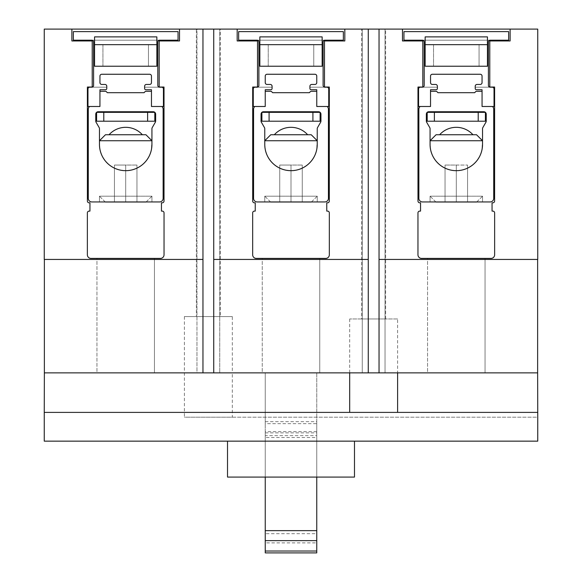 <?xml version="1.0" encoding="UTF-8"?>
<svg xmlns="http://www.w3.org/2000/svg" width="582" height="582" viewBox="0 0 582 582"><rect width="100%" height="100%" fill="white"/><g stroke="black" fill="none" stroke-linecap="round" stroke-linejoin="round"><path stroke-width="0.44" stroke-dasharray="2.91 2.18" d="M269.08 121.209L261.893 121.209L261.893 112.348L261.893 121.209L320.107 121.209L269.08 121.209L269.08 112.348L261.893 112.348L320.107 112.348L269.08 112.348M312.92 112.348L312.92 121.209M320.107 112.348L320.107 121.209L261.893 121.209L261.893 112.348L320.107 112.348L320.107 121.209L320.107 112.348M434.376 121.209L485.403 121.209L434.376 121.209L434.376 112.348L427.188 112.348L427.188 121.209L427.188 112.348L427.188 121.209L485.403 121.209L485.403 112.348L434.376 112.348M478.215 112.348L478.215 121.209M485.403 112.348L485.403 121.209L485.403 112.348L427.188 112.348L485.403 112.348M265.247 421.659L316.753 421.659L316.753 477.08L265.247 477.08L265.247 372.873L265.247 423.66L316.753 423.66L316.753 372.873L265.247 372.873L316.753 372.873L316.753 421.659M316.753 431.655L265.247 431.655L265.247 540.634L265.247 435.634L316.753 435.634L316.753 431.655L316.753 540.634L316.753 435.634M265.247 435.634L265.247 431.655M316.753 552.9L316.753 437.511L265.247 437.511L265.247 552.9M265.247 542.882L265.247 533.679L316.753 533.679L316.753 542.882L265.247 542.882L265.247 437.511M265.247 432.863L316.753 432.863L316.753 437.511M316.753 542.882L316.753 432.863M316.753 533.679L316.753 423.66M265.247 533.679L265.247 423.66M237.172 40.958L257.513 40.958L257.513 87.038L252.69 87.038L252.69 201.023A1.797 1.797 0 0 0 254.487 202.82L255.243 202.82L255.243 211.106L254.465 211.106A1.797 1.797 0 0 0 252.668 212.903L252.668 254.807A3.594 3.594 0 0 0 256.262 258.401L325.738 258.401A3.594 3.594 0 0 0 329.332 254.807L329.332 212.903A1.797 1.797 0 0 0 327.535 211.106L326.757 211.106L326.757 202.82L327.513 202.82A1.797 1.797 0 0 0 329.31 201.023L329.31 87.038L324.487 87.038L324.487 40.958L344.828 40.958L324.487 40.958L344.828 40.958L344.828 29.1L237.172 29.1L237.172 40.958L257.513 40.958L257.513 87.038L252.69 87.038L252.69 201.023A1.797 1.797 0 0 0 254.487 202.82L255.243 202.82L255.243 211.106L254.465 211.106A1.797 1.797 0 0 0 252.668 212.903L252.668 254.807A3.594 3.594 0 0 0 256.262 258.401A3.594 3.594 0 0 1 252.668 254.807L252.668 212.903A1.797 1.797 0 0 1 254.465 211.106L255.243 211.106L255.243 202.82L254.487 202.82A1.797 1.797 0 0 1 252.69 201.023L252.69 87.038L257.513 87.038L257.513 40.958L237.172 40.958L237.172 29.1L237.172 40.958M262.249 258.401L319.751 258.401L262.249 258.401L319.751 258.401L319.751 372.873L262.249 372.873L262.249 258.401L319.751 258.401L319.751 372.873L262.249 372.873L319.751 372.873L262.249 372.873L262.249 258.401M213.74 259.441L368.261 259.441L213.74 259.441L213.74 29.1L213.74 372.873L219.734 372.873L219.734 29.1L196.971 29.1L196.971 372.873L219.734 372.873L213.74 372.873L213.74 259.441L368.261 259.441L368.261 372.873L368.261 29.1L362.266 29.1L362.266 372.873L385.029 372.873L385.029 29.1L379.042 29.1L379.042 372.873L385.029 372.873L379.042 372.873L379.042 259.441L537.63 259.441L379.042 259.441L379.042 29.1L362.266 29.1L368.261 29.1L368.261 259.441M103.785 112.348L96.597 112.348L96.597 121.209L96.597 112.348L154.812 112.348L154.812 121.209L96.597 121.209L96.597 112.348L154.812 112.348L154.812 121.209L96.597 121.209L154.812 121.209L154.812 112.348L103.785 112.348L103.785 121.209M71.877 40.958L92.218 40.958L92.218 87.038L87.395 87.038L87.395 201.023A1.797 1.797 0 0 0 89.192 202.82L89.948 202.82L89.948 211.106L89.162 211.106A1.797 1.797 0 0 0 87.365 212.903L87.365 254.807A3.594 3.594 0 0 0 90.959 258.401L160.443 258.401A3.594 3.594 0 0 0 164.037 254.807L164.037 212.903A1.797 1.797 0 0 0 162.24 211.106L161.454 211.106L161.454 202.82L162.218 202.82A1.797 1.797 0 0 0 164.015 201.023L164.015 87.038L159.184 87.038L159.184 40.958L179.525 40.958L179.525 29.1L179.525 40.958L159.184 40.958L159.184 87.038L164.015 87.038L164.015 201.023A1.797 1.797 0 0 1 162.218 202.82L161.454 202.82L161.454 211.106L162.24 211.106A1.797 1.797 0 0 1 164.037 212.903L164.037 254.807L164.037 212.903A1.797 1.797 0 0 0 162.24 211.106L161.454 211.106L161.454 202.82L162.218 202.82A1.797 1.797 0 0 0 164.015 201.023L164.015 87.038L159.184 87.038L159.184 40.958L179.525 40.958L179.525 29.1L202.958 29.1L196.971 29.1L202.958 29.1L202.958 372.873L202.958 29.1L202.958 259.441L44.254 259.441L44.254 29.1L71.877 29.1L71.877 40.958L71.877 29.1L71.877 40.958L92.218 40.958L71.877 40.958M96.954 258.401L154.448 258.401L96.954 258.401L154.448 258.401L154.448 372.873L96.954 372.873L96.954 258.401L154.448 258.401L154.448 372.873L96.954 372.873L154.448 372.873L96.954 372.873L96.954 258.401M402.475 40.958L422.816 40.958L422.816 87.038L417.985 87.038L417.985 201.023A1.797 1.797 0 0 0 419.782 202.82L420.546 202.82L420.546 211.106L419.76 211.106A1.797 1.797 0 0 0 417.963 212.903L417.963 254.807A3.594 3.594 0 0 0 421.557 258.401L491.041 258.401A3.594 3.594 0 0 0 494.635 254.807L494.635 212.903A1.797 1.797 0 0 0 492.838 211.106L492.052 211.106L492.052 202.82L492.808 202.82A1.797 1.797 0 0 0 494.605 201.023L494.605 87.038L489.782 87.038L489.782 40.958L510.123 40.958L489.782 40.958L510.123 40.958L510.123 29.1L402.475 29.1L402.475 40.958L422.816 40.958L422.816 87.038L417.985 87.038L417.985 201.023A1.797 1.797 0 0 0 419.782 202.82L420.546 202.82L420.546 211.106L419.76 211.106A1.797 1.797 0 0 0 417.963 212.903L417.963 254.807A3.594 3.594 0 0 0 421.557 258.401A3.594 3.594 0 0 1 417.963 254.807L417.963 212.903A1.797 1.797 0 0 1 419.76 211.106L420.546 211.106L420.546 202.82L419.782 202.82A1.797 1.797 0 0 1 417.985 201.023L417.985 87.038L422.816 87.038L422.816 40.958L402.475 40.958L402.475 29.1L402.475 40.958M427.552 258.401L485.046 258.401L427.552 258.401L485.046 258.401L485.046 372.873L427.552 372.873L427.552 258.401L485.046 258.401L485.046 372.873L427.552 372.873L485.046 372.873L427.552 372.873L427.552 258.401M361.669 318.972L385.626 318.972L361.669 318.972L361.669 29.1L385.626 29.1L361.669 29.1M397.608 318.972L349.695 318.972L397.608 318.972L397.608 372.873L44.37 372.873L537.63 372.873L232.305 372.873L232.305 316.572L184.392 316.572L232.305 316.572M324.487 40.958L324.487 87.038L324.487 40.958M324.487 87.038L329.31 87.038L324.487 87.038M329.31 87.038L329.31 201.023L329.31 87.038M327.513 202.82A1.797 1.797 0 0 0 329.31 201.023A1.797 1.797 0 0 1 327.513 202.82L326.757 202.82L327.513 202.82M326.757 202.82L326.757 211.106L326.757 202.82M326.757 211.106L327.535 211.106L326.757 211.106M329.332 212.903A1.797 1.797 0 0 0 327.535 211.106A1.797 1.797 0 0 1 329.332 212.903L329.332 254.807L329.332 212.903M325.738 258.401A3.594 3.594 0 0 0 329.332 254.807A3.594 3.594 0 0 1 325.738 258.401L256.262 258.401L325.738 258.401M349.695 318.972L349.695 372.873M489.782 40.958L489.782 87.038L489.782 40.958M489.782 87.038L494.605 87.038L489.782 87.038M494.605 87.038L494.605 201.023L494.605 87.038M492.808 202.82A1.797 1.797 0 0 0 494.605 201.023A1.797 1.797 0 0 1 492.808 202.82L492.052 202.82L492.808 202.82M492.052 202.82L492.052 211.106L492.052 202.82M492.052 211.106L492.838 211.106L492.052 211.106M494.635 212.903A1.797 1.797 0 0 0 492.838 211.106A1.797 1.797 0 0 1 494.635 212.903L494.635 254.807L494.635 212.903M491.041 258.401A3.594 3.594 0 0 0 494.635 254.807A3.594 3.594 0 0 1 491.041 258.401L421.557 258.401L491.041 258.401M344.828 29.1L344.828 40.958L344.828 29.1L368.261 29.1L368.261 372.873L213.74 372.873L213.74 29.1L237.172 29.1M510.123 29.1L510.123 40.958L510.123 29.1L537.746 29.1L537.746 259.441L379.042 259.441M196.374 316.572L220.331 316.572L220.331 29.1L196.374 29.1L196.374 316.572L220.331 316.572M196.374 29.1L220.331 29.1M385.626 318.972L385.626 29.1M147.624 112.348L147.624 121.209M44.37 259.441L202.958 259.441L44.37 259.441L44.37 441.149L44.37 372.873L202.958 372.873L196.971 372.873L196.971 29.1L202.958 29.1M184.392 316.572L184.392 417.192L232.305 417.192L232.305 372.873L44.37 372.873M232.305 417.192L537.63 417.192L537.63 441.149L537.63 372.873L537.63 417.192L184.392 417.192M537.63 441.149L44.37 441.149L537.63 441.149M537.63 259.441L537.63 372.873L379.042 372.873L379.042 29.1L402.475 29.1M92.218 87.038L92.218 40.958L92.218 87.038L87.395 87.038L92.218 87.038M87.395 201.023L87.395 87.038L87.395 201.023A1.797 1.797 0 0 0 89.192 202.82A1.797 1.797 0 0 1 87.395 201.023M89.948 202.82L89.192 202.82L89.948 202.82L89.948 211.106L89.948 202.82M89.162 211.106L89.948 211.106L89.162 211.106A1.797 1.797 0 0 0 87.365 212.903A1.797 1.797 0 0 1 89.162 211.106M87.365 254.807L87.365 212.903L87.365 254.807A3.594 3.594 0 0 0 90.959 258.401A3.594 3.594 0 0 1 87.365 254.807M379.042 29.1L385.029 29.1L385.029 372.873L379.042 372.873M368.261 372.873L362.266 372.873L362.266 29.1L368.261 29.1M213.74 29.1L219.734 29.1L219.734 372.873L213.74 372.873M179.525 29.1L71.877 29.1M202.958 259.441L202.958 372.873M90.959 258.401L160.443 258.401A3.594 3.594 0 0 0 164.037 254.807A3.594 3.594 0 0 1 160.443 258.401L90.959 258.401M354.482 441.149L354.482 477.08L227.518 477.08L227.518 441.149L354.482 441.149L227.518 441.149M265.247 477.08L316.753 477.08L316.753 372.873L265.247 372.873L265.247 477.08L265.247 372.873L316.753 372.873L316.753 477.08M537.746 441.149L44.254 441.149L44.254 372.873L537.746 372.873L537.746 441.149M44.254 412.398L537.746 412.398M537.63 372.873L397.608 372.873M109.045 134.748A22.4 22.4 0 0 1 142.364 134.748L109.045 134.748L142.364 134.748M145.944 134.748L105.458 134.748L145.944 134.748L151.931 140.735L99.471 140.735L151.931 140.735L151.276 150.287L149.334 155.831L146.213 160.807L142.059 164.961L137.083 168.082L131.539 170.024L125.705 170.679L119.863 170.024L114.319 168.082L109.351 164.961L105.197 160.807L102.068 155.831L100.126 150.287L99.471 144.445L100.126 150.287L102.068 155.831L105.197 160.807L109.351 164.961L114.319 168.082L119.863 170.024L125.705 170.679L131.539 170.024L137.083 168.082L142.059 164.961L146.213 160.807L149.334 155.831L151.276 150.287L151.931 144.445A26.234 26.234 0 0 1 125.705 170.679A26.234 26.234 0 0 1 99.471 144.445L99.471 140.735L105.458 134.748L145.944 134.748M178.048 40.194L73.361 40.194L73.361 31.617L178.048 31.617L178.048 40.194L159.599 40.194A1.797 1.797 0 0 0 157.802 41.991L157.802 85.394A1.797 1.797 0 0 0 159.599 87.191L161.636 87.191A1.797 1.797 0 0 1 163.433 88.988L163.433 106.491L151.465 106.491L151.465 89.723L145.827 89.723A1.2 1.2 0 0 1 144.627 88.522L144.627 86.238A1.797 1.797 0 0 1 146.424 84.441L149.661 84.441A1.797 1.797 0 0 0 151.458 82.644L151.458 76.053A1.797 1.797 0 0 0 149.661 74.256L101.748 74.256A1.797 1.797 0 0 0 99.951 76.053L99.951 82.644A1.797 1.797 0 0 0 101.748 84.441L104.978 84.441A1.797 1.797 0 0 1 106.775 86.238L106.775 88.522A1.2 1.2 0 0 1 105.582 89.723L99.944 89.723L99.944 106.491L87.969 106.491L87.969 88.988A1.797 1.797 0 0 1 89.766 87.191L106.775 87.191L106.775 86.238L106.775 88.522A1.2 1.2 0 0 1 105.582 89.723L99.944 89.723L99.944 106.491L87.969 106.491L87.969 88.988A1.797 1.797 0 0 1 89.766 87.191L91.803 87.191A1.797 1.797 0 0 0 93.6 85.394L93.6 41.991A1.797 1.797 0 0 0 91.803 40.194L73.361 40.194L73.361 31.617L178.048 31.617L178.048 40.194L178.048 31.617L73.361 31.617L73.361 40.194L178.048 40.194M156.849 36.884L156.849 66.232L156.849 36.884L94.56 36.884L156.849 36.884L156.849 66.232L102.941 66.232L102.941 44.669L148.461 44.669L102.941 44.669L148.461 44.669L102.941 44.669L102.941 66.232L148.461 66.232L148.461 44.669L148.461 66.232L156.849 66.232L94.56 66.232L94.56 36.884L94.56 66.232L102.941 66.232L102.941 44.669L102.941 66.232L94.56 66.232L94.56 36.884M144.627 87.191L159.599 87.191A1.797 1.797 0 0 1 157.802 85.394A1.797 1.797 0 0 0 159.599 87.191L161.636 87.191A1.797 1.797 0 0 1 163.433 88.988L163.433 106.491L151.465 106.491L151.465 89.723L145.827 89.723A1.2 1.2 0 0 1 144.627 88.522L144.627 86.238A1.797 1.797 0 0 1 146.424 84.441L149.661 84.441A1.797 1.797 0 0 0 151.458 82.644L151.458 76.053A1.797 1.797 0 0 0 149.661 74.256L101.748 74.256A1.797 1.797 0 0 0 99.951 76.053L99.951 82.644A1.797 1.797 0 0 0 101.748 84.441L104.978 84.441A1.797 1.797 0 0 1 106.775 86.238A1.797 1.797 0 0 0 104.978 84.441L101.748 84.441A1.797 1.797 0 0 1 99.951 82.644L99.951 76.053A1.797 1.797 0 0 1 101.748 74.256L149.661 74.256A1.797 1.797 0 0 1 151.458 76.053L151.458 82.644A1.797 1.797 0 0 1 149.661 84.441L146.424 84.441A1.797 1.797 0 0 0 144.627 86.238L144.627 88.522A1.2 1.2 0 0 0 145.827 89.723L151.465 89.723L151.465 106.491L161.861 106.491L151.465 106.491L151.465 91.294L151.465 106.491L163.433 106.491L163.433 88.988A1.797 1.797 0 0 0 161.636 87.191L144.627 87.191M159.599 40.194L91.803 40.194A1.797 1.797 0 0 1 93.6 41.991A1.797 1.797 0 0 0 91.803 40.194L159.599 40.194A1.797 1.797 0 0 0 157.802 41.991L157.802 85.394L157.802 41.991A1.797 1.797 0 0 1 159.599 40.194M91.803 87.191L106.775 87.191L91.803 87.191A1.797 1.797 0 0 0 93.6 85.394L93.6 41.991L93.6 85.394A1.797 1.797 0 0 1 91.803 87.191M125.705 165.048L114.443 165.048L136.959 165.048L114.443 165.048L125.705 165.048L125.705 202.18L114.443 202.18L114.443 165.048L114.443 202.18L136.959 202.18L125.705 202.18L125.705 165.048L125.705 202.18L136.959 202.18L136.959 165.048L136.959 202.18L136.959 165.048L136.959 202.18L114.443 202.18L125.705 202.18L125.705 165.048M99.471 144.445A26.234 26.234 0 0 0 125.705 170.679A26.234 26.234 0 0 0 151.931 144.445L151.931 128.76L151.931 144.445L151.276 150.287L149.334 155.831L146.213 160.807L142.059 164.961L137.083 168.082L131.539 170.024L125.705 170.679L119.863 170.024L114.319 168.082L109.351 164.961L105.197 160.807L102.068 155.831L100.126 150.287L99.471 144.445L99.471 128.76A2.393 2.393 0 0 0 99.151 127.567L96.081 122.249A2.393 2.393 0 0 1 95.761 121.049L95.761 114.145A2.393 2.393 0 0 1 98.154 111.751A2.393 2.393 0 0 0 95.761 114.145L95.761 121.049A2.393 2.393 0 0 0 96.081 122.249L99.151 127.567A2.393 2.393 0 0 1 99.471 128.76L99.471 144.445L99.471 140.735L151.931 140.735L151.931 144.445L151.931 128.76A2.393 2.393 0 0 1 152.258 127.567A2.393 2.393 0 0 0 151.931 128.76A2.393 2.393 0 0 1 152.258 127.567L155.329 122.249A2.393 2.393 0 0 0 155.649 121.049A2.393 2.393 0 0 1 155.329 122.249A2.393 2.393 0 0 0 155.649 121.049L155.649 114.145A2.393 2.393 0 0 0 153.255 111.751A2.393 2.393 0 0 1 155.649 114.145A2.393 2.393 0 0 0 153.255 111.751L98.154 111.751A2.393 2.393 0 0 0 95.761 114.145L95.761 121.049A2.393 2.393 0 0 0 96.081 122.249L99.151 127.567A2.393 2.393 0 0 1 99.471 128.76L99.471 144.445L100.126 150.287L102.068 155.831L105.197 160.807L109.351 164.961L114.319 168.082L119.863 170.024L125.705 170.679L131.539 170.024L137.083 168.082L142.059 164.961L146.213 160.807L149.334 155.831L151.276 150.287L151.931 144.445A26.234 26.234 0 0 1 125.705 170.679A26.234 26.234 0 0 1 99.471 144.445M161.861 106.491L151.465 106.491L161.861 106.491A3.594 3.594 0 0 1 163.135 109.234A3.594 3.594 0 0 0 161.861 106.491A3.594 3.594 0 0 1 163.135 109.234L163.135 198.353A3.594 3.594 0 0 1 159.541 201.947L91.861 201.947A3.594 3.594 0 0 1 88.275 198.353L88.275 109.234A3.594 3.594 0 0 1 89.541 106.491L99.944 106.491L89.541 106.491L99.944 106.491L99.944 89.723L105.582 89.723A1.2 1.2 0 0 0 106.775 88.522L106.775 87.191L89.766 87.191A1.797 1.797 0 0 0 87.969 88.988L87.969 106.491L99.944 106.491L89.541 106.491A3.594 3.594 0 0 0 88.275 109.234A3.594 3.594 0 0 1 89.541 106.491M163.135 109.234L163.135 198.353A3.594 3.594 0 0 1 159.541 201.947L91.861 201.947A3.594 3.594 0 0 1 88.275 198.353L88.275 109.234L88.275 198.353A3.594 3.594 0 0 0 91.861 201.947L159.541 201.947A3.594 3.594 0 0 0 163.135 198.353L163.135 109.234M99.944 91.294L99.944 106.491L99.944 91.294A3.594 3.594 0 0 1 100.366 91.265A3.594 3.594 0 0 0 99.944 91.294A3.594 3.594 0 0 1 100.366 91.265L105.342 91.265A1.44 1.44 0 0 1 106.353 91.687L107.379 92.705L144.03 92.705L145.049 91.687A1.44 1.44 0 0 1 146.067 91.265L151.036 91.265A3.594 3.594 0 0 1 151.465 91.294L151.465 106.491L151.465 91.294A3.594 3.594 0 0 0 151.036 91.265A3.594 3.594 0 0 1 151.465 91.294M100.366 91.265L105.342 91.265A1.44 1.44 0 0 1 106.353 91.687L107.379 92.705L144.03 92.705L145.049 91.687A1.44 1.44 0 0 1 146.067 91.265L151.036 91.265L146.067 91.265A1.44 1.44 0 0 0 145.049 91.687L144.03 92.705L107.379 92.705L106.353 91.687A1.44 1.44 0 0 0 105.342 91.265L100.366 91.265M145.944 202.18L105.458 202.18L145.944 202.18L151.931 196.192L99.471 196.192L105.458 202.18L145.944 202.18M105.218 201.947L99.471 196.192L151.931 196.192L146.184 201.947M151.931 201.947L99.471 201.947L151.931 201.947L151.931 196.192L99.471 196.192L99.471 201.947L151.931 201.947L99.471 201.947L99.471 196.192L151.931 196.192L151.931 201.947M274.34 134.748A22.4 22.4 0 0 1 307.66 134.748L274.34 134.748L307.66 134.748M311.246 134.748L270.754 134.748L311.246 134.748L317.234 140.735L264.766 140.735L317.234 140.735L316.572 150.287L314.636 155.831L311.508 160.807L307.354 164.961L302.378 168.082L296.835 170.024L291 170.679L285.165 170.024L279.622 168.082L274.646 164.961L270.492 160.807L267.364 155.831L265.428 150.287L264.766 144.445L265.428 150.287L267.364 155.831L270.492 160.807L274.646 164.961L279.622 168.082L285.165 170.024L291 170.679L296.835 170.024L302.378 168.082L307.354 164.961L311.508 160.807L314.636 155.831L316.572 150.287L317.234 144.445A26.234 26.234 0 0 1 291 170.679A26.234 26.234 0 0 1 264.766 144.445L264.766 140.735L270.754 134.748L311.246 134.748M343.344 40.194L238.656 40.194L238.656 31.617L343.344 31.617L343.344 40.194L324.902 40.194A1.797 1.797 0 0 0 323.105 41.991L323.105 85.394A1.797 1.797 0 0 0 324.902 87.191L326.931 87.191A1.797 1.797 0 0 1 328.728 88.988L328.728 106.491L316.761 106.491L316.761 89.723L311.123 89.723A1.2 1.2 0 0 1 309.922 88.522L309.922 86.238A1.797 1.797 0 0 1 311.719 84.441L314.957 84.441A1.797 1.797 0 0 0 316.753 82.644L316.753 76.053A1.797 1.797 0 0 0 314.957 74.256L267.043 74.256A1.797 1.797 0 0 0 265.247 76.053L265.247 82.644A1.797 1.797 0 0 0 267.043 84.441L270.281 84.441A1.797 1.797 0 0 1 272.078 86.238L272.078 88.522A1.2 1.2 0 0 1 270.877 89.723L265.239 89.723L265.239 106.491L253.272 106.491L253.272 88.988A1.797 1.797 0 0 1 255.069 87.191L272.078 87.191L272.078 86.238L272.078 88.522A1.2 1.2 0 0 1 270.877 89.723L265.239 89.723L265.239 106.491L253.272 106.491L253.272 88.988A1.797 1.797 0 0 1 255.069 87.191L257.099 87.191A1.797 1.797 0 0 0 258.895 85.394L258.895 41.991A1.797 1.797 0 0 0 257.099 40.194L238.656 40.194L238.656 31.617L343.344 31.617L343.344 40.194L343.344 31.617L238.656 31.617L238.656 40.194L343.344 40.194M322.144 36.884L322.144 66.232L322.144 36.884L259.856 36.884L322.144 36.884L322.144 66.232L268.244 66.232L268.244 44.669L313.756 44.669L268.244 44.669L313.756 44.669L268.244 44.669L268.244 66.232L313.756 66.232L313.756 44.669L313.756 66.232L322.144 66.232L259.856 66.232L259.856 36.884L259.856 66.232L268.244 66.232L268.244 44.669L268.244 66.232L259.856 66.232L259.856 36.884M309.922 87.191L324.902 87.191A1.797 1.797 0 0 1 323.105 85.394A1.797 1.797 0 0 0 324.902 87.191L326.931 87.191A1.797 1.797 0 0 1 328.728 88.988L328.728 106.491L316.761 106.491L316.761 89.723L311.123 89.723A1.2 1.2 0 0 1 309.922 88.522L309.922 86.238A1.797 1.797 0 0 1 311.719 84.441L314.957 84.441A1.797 1.797 0 0 0 316.753 82.644L316.753 76.053A1.797 1.797 0 0 0 314.957 74.256L267.043 74.256A1.797 1.797 0 0 0 265.247 76.053L265.247 82.644A1.797 1.797 0 0 0 267.043 84.441L270.281 84.441A1.797 1.797 0 0 1 272.078 86.238A1.797 1.797 0 0 0 270.281 84.441L267.043 84.441A1.797 1.797 0 0 1 265.247 82.644L265.247 76.053A1.797 1.797 0 0 1 267.043 74.256L314.957 74.256A1.797 1.797 0 0 1 316.753 76.053L316.753 82.644A1.797 1.797 0 0 1 314.957 84.441L311.719 84.441A1.797 1.797 0 0 0 309.922 86.238L309.922 88.522A1.2 1.2 0 0 0 311.123 89.723L316.761 89.723L316.761 106.491L327.164 106.491L316.761 106.491L316.761 91.294L316.761 106.491L328.728 106.491L328.728 88.988A1.797 1.797 0 0 0 326.931 87.191L309.922 87.191M324.902 40.194L257.099 40.194A1.797 1.797 0 0 1 258.895 41.991A1.797 1.797 0 0 0 257.099 40.194L324.902 40.194A1.797 1.797 0 0 0 323.105 41.991L323.105 85.394L323.105 41.991A1.797 1.797 0 0 1 324.902 40.194M257.099 87.191L272.078 87.191L257.099 87.191A1.797 1.797 0 0 0 258.895 85.394L258.895 41.991L258.895 85.394A1.797 1.797 0 0 1 257.099 87.191M291 165.048L279.738 165.048L302.262 165.048L279.738 165.048L291 165.048L291 202.18L279.738 202.18L279.738 165.048L279.738 202.18L302.262 202.18L291 202.18L291 165.048L291 202.18L302.262 202.18L302.262 165.048L302.262 202.18L302.262 165.048L302.262 202.18L279.738 202.18L291 202.18L291 165.048M264.766 144.445A26.234 26.234 0 0 0 291 170.679A26.234 26.234 0 0 0 317.234 144.445L317.234 128.76L317.234 144.445L316.572 150.287L314.636 155.831L311.508 160.807L307.354 164.961L302.378 168.082L296.835 170.024L291 170.679L285.165 170.024L279.622 168.082L274.646 164.961L270.492 160.807L267.364 155.831L265.428 150.287L264.766 144.445L264.766 128.76A2.393 2.393 0 0 0 264.446 127.567L261.376 122.249A2.393 2.393 0 0 1 261.056 121.049L261.056 114.145A2.393 2.393 0 0 1 263.45 111.751A2.393 2.393 0 0 0 261.056 114.145L261.056 121.049A2.393 2.393 0 0 0 261.376 122.249L264.446 127.567A2.393 2.393 0 0 1 264.766 128.76L264.766 144.445L264.766 140.735L317.234 140.735L317.234 144.445L317.234 128.76A2.393 2.393 0 0 1 317.554 127.567A2.393 2.393 0 0 0 317.234 128.76A2.393 2.393 0 0 1 317.554 127.567L320.624 122.249A2.393 2.393 0 0 0 320.944 121.049A2.393 2.393 0 0 1 320.624 122.249A2.393 2.393 0 0 0 320.944 121.049L320.944 114.145A2.393 2.393 0 0 0 318.55 111.751A2.393 2.393 0 0 1 320.944 114.145A2.393 2.393 0 0 0 318.55 111.751L263.45 111.751A2.393 2.393 0 0 0 261.056 114.145L261.056 121.049A2.393 2.393 0 0 0 261.376 122.249L264.446 127.567A2.393 2.393 0 0 1 264.766 128.76L264.766 144.445L265.428 150.287L267.364 155.831L270.492 160.807L274.646 164.961L279.622 168.082L285.165 170.024L291 170.679L296.835 170.024L302.378 168.082L307.354 164.961L311.508 160.807L314.636 155.831L316.572 150.287L317.234 144.445A26.234 26.234 0 0 1 291 170.679A26.234 26.234 0 0 1 264.766 144.445M327.164 106.491L316.761 106.491L327.164 106.491A3.594 3.594 0 0 1 328.43 109.234A3.594 3.594 0 0 0 327.164 106.491A3.594 3.594 0 0 1 328.43 109.234L328.43 198.353A3.594 3.594 0 0 1 324.836 201.947L257.164 201.947A3.594 3.594 0 0 1 253.57 198.353L253.57 109.234A3.594 3.594 0 0 1 254.836 106.491L265.239 106.491L254.836 106.491L265.239 106.491L265.239 89.723L270.877 89.723A1.2 1.2 0 0 0 272.078 88.522L272.078 87.191L255.069 87.191A1.797 1.797 0 0 0 253.272 88.988L253.272 106.491L265.239 106.491L254.836 106.491A3.594 3.594 0 0 0 253.57 109.234A3.594 3.594 0 0 1 254.836 106.491M328.43 109.234L328.43 198.353A3.594 3.594 0 0 1 324.836 201.947L257.164 201.947A3.594 3.594 0 0 1 253.57 198.353L253.57 109.234L253.57 198.353A3.594 3.594 0 0 0 257.164 201.947L324.836 201.947A3.594 3.594 0 0 0 328.43 198.353L328.43 109.234M265.239 91.294L265.239 106.491L265.239 91.294A3.594 3.594 0 0 1 265.668 91.265A3.594 3.594 0 0 0 265.239 91.294A3.594 3.594 0 0 1 265.668 91.265L270.637 91.265A1.44 1.44 0 0 1 271.649 91.687L272.674 92.705L309.326 92.705L310.352 91.687A1.44 1.44 0 0 1 311.363 91.265L316.332 91.265A3.594 3.594 0 0 1 316.761 91.294L316.761 106.491L316.761 91.294A3.594 3.594 0 0 0 316.332 91.265A3.594 3.594 0 0 1 316.761 91.294M265.668 91.265L270.637 91.265A1.44 1.44 0 0 1 271.649 91.687L272.674 92.705L309.326 92.705L310.352 91.687A1.44 1.44 0 0 1 311.363 91.265L316.332 91.265L311.363 91.265A1.44 1.44 0 0 0 310.352 91.687L309.326 92.705L272.674 92.705L271.649 91.687A1.44 1.44 0 0 0 270.637 91.265L265.668 91.265M311.246 202.18L270.754 202.18L311.246 202.18L317.234 196.192L264.766 196.192L270.754 202.18L311.246 202.18M270.521 201.947L264.766 196.192L317.234 196.192L311.479 201.947M317.234 201.947L264.766 201.947L317.234 201.947L317.234 196.192L264.766 196.192L264.766 201.947L317.234 201.947L264.766 201.947L264.766 196.192L317.234 196.192L317.234 201.947M439.636 134.748A22.4 22.4 0 0 1 472.955 134.748L439.636 134.748L472.955 134.748M476.542 134.748L436.056 134.748L476.542 134.748L482.529 140.735L430.069 140.735L482.529 140.735L481.874 150.287L479.932 155.831L476.803 160.807L472.649 164.961L467.681 168.082L462.137 170.024L456.295 170.679L450.461 170.024L444.917 168.082L439.941 164.961L435.787 160.807L432.666 155.831L430.724 150.287L430.069 144.445L430.724 150.287L432.666 155.831L435.787 160.807L439.941 164.961L444.917 168.082L450.461 170.024L456.295 170.679L462.137 170.024L467.681 168.082L472.649 164.961L476.803 160.807L479.932 155.831L481.874 150.287L482.529 144.445A26.234 26.234 0 0 1 456.295 170.679A26.234 26.234 0 0 1 430.069 144.445L430.069 140.735L436.056 134.748L476.542 134.748M508.639 40.194L403.952 40.194L403.952 31.617L508.639 31.617L508.639 40.194L490.197 40.194A1.797 1.797 0 0 0 488.4 41.991L488.4 85.394A1.797 1.797 0 0 0 490.197 87.191L492.234 87.191A1.797 1.797 0 0 1 494.031 88.988L494.031 106.491L482.056 106.491L482.056 89.723L476.418 89.723A1.2 1.2 0 0 1 475.225 88.522L475.225 86.238A1.797 1.797 0 0 1 477.022 84.441L480.252 84.441A1.797 1.797 0 0 0 482.049 82.644L482.049 76.053A1.797 1.797 0 0 0 480.252 74.256L432.339 74.256A1.797 1.797 0 0 0 430.542 76.053L430.542 82.644A1.797 1.797 0 0 0 432.339 84.441L435.576 84.441A1.797 1.797 0 0 1 437.373 86.238L437.373 88.522A1.2 1.2 0 0 1 436.173 89.723L430.534 89.723L430.534 106.491L418.567 106.491L418.567 88.988A1.797 1.797 0 0 1 420.364 87.191L437.373 87.191L437.373 86.238L437.373 88.522A1.2 1.2 0 0 1 436.173 89.723L430.534 89.723L430.534 106.491L418.567 106.491L418.567 88.988A1.797 1.797 0 0 1 420.364 87.191L422.401 87.191A1.797 1.797 0 0 0 424.198 85.394L424.198 41.991A1.797 1.797 0 0 0 422.401 40.194L403.952 40.194L403.952 31.617L508.639 31.617L508.639 40.194L508.639 31.617L403.952 31.617L403.952 40.194L508.639 40.194M487.44 36.884L487.44 66.232L487.44 36.884L425.151 36.884L487.44 36.884L487.44 66.232L433.539 66.232L433.539 44.669L479.059 44.669L433.539 44.669L479.059 44.669L433.539 44.669L433.539 66.232L479.059 66.232L479.059 44.669L479.059 66.232L487.44 66.232L425.151 66.232L425.151 36.884L425.151 66.232L433.539 66.232L433.539 44.669L433.539 66.232L425.151 66.232L425.151 36.884M475.225 87.191L490.197 87.191A1.797 1.797 0 0 1 488.4 85.394A1.797 1.797 0 0 0 490.197 87.191L492.234 87.191A1.797 1.797 0 0 1 494.031 88.988L494.031 106.491L482.056 106.491L482.056 89.723L476.418 89.723A1.2 1.2 0 0 1 475.225 88.522L475.225 86.238A1.797 1.797 0 0 1 477.022 84.441L480.252 84.441A1.797 1.797 0 0 0 482.049 82.644L482.049 76.053A1.797 1.797 0 0 0 480.252 74.256L432.339 74.256A1.797 1.797 0 0 0 430.542 76.053L430.542 82.644A1.797 1.797 0 0 0 432.339 84.441L435.576 84.441A1.797 1.797 0 0 1 437.373 86.238A1.797 1.797 0 0 0 435.576 84.441L432.339 84.441A1.797 1.797 0 0 1 430.542 82.644L430.542 76.053A1.797 1.797 0 0 1 432.339 74.256L480.252 74.256A1.797 1.797 0 0 1 482.049 76.053L482.049 82.644A1.797 1.797 0 0 1 480.252 84.441L477.022 84.441A1.797 1.797 0 0 0 475.225 86.238L475.225 88.522A1.2 1.2 0 0 0 476.418 89.723L482.056 89.723L482.056 106.491L492.459 106.491L482.056 106.491L482.056 91.294L482.056 106.491L494.031 106.491L494.031 88.988A1.797 1.797 0 0 0 492.234 87.191L475.225 87.191M490.197 40.194L422.401 40.194A1.797 1.797 0 0 1 424.198 41.991A1.797 1.797 0 0 0 422.401 40.194L490.197 40.194A1.797 1.797 0 0 0 488.4 41.991L488.4 85.394L488.4 41.991A1.797 1.797 0 0 1 490.197 40.194M422.401 87.191L437.373 87.191L422.401 87.191A1.797 1.797 0 0 0 424.198 85.394L424.198 41.991L424.198 85.394A1.797 1.797 0 0 1 422.401 87.191M456.295 165.048L467.557 165.048L445.041 165.048L456.295 165.048L456.295 202.18L445.041 202.18L445.041 165.048L445.041 202.18L467.557 202.18L456.295 202.18L456.295 165.048L456.295 202.18L467.557 202.18L467.557 165.048L467.557 202.18L467.557 165.048L467.557 202.18L445.041 202.18L456.295 202.18L456.295 165.048M430.069 144.445A26.234 26.234 0 0 0 456.295 170.679A26.234 26.234 0 0 0 482.529 144.445L482.529 128.76L482.529 144.445L481.874 150.287L479.932 155.831L476.803 160.807L472.649 164.961L467.681 168.082L462.137 170.024L456.295 170.679L450.461 170.024L444.917 168.082L439.941 164.961L435.787 160.807L432.666 155.831L430.724 150.287L430.069 144.445L430.069 128.76A2.393 2.393 0 0 0 429.742 127.567L426.671 122.249A2.393 2.393 0 0 1 426.351 121.049L426.351 114.145A2.393 2.393 0 0 1 428.745 111.751A2.393 2.393 0 0 0 426.351 114.145L426.351 121.049A2.393 2.393 0 0 0 426.671 122.249L429.742 127.567A2.393 2.393 0 0 1 430.069 128.76L430.069 144.445L430.069 140.735L482.529 140.735L482.529 144.445L482.529 128.76A2.393 2.393 0 0 1 482.849 127.567A2.393 2.393 0 0 0 482.529 128.76A2.393 2.393 0 0 1 482.849 127.567L485.919 122.249A2.393 2.393 0 0 0 486.239 121.049A2.393 2.393 0 0 1 485.919 122.249A2.393 2.393 0 0 0 486.239 121.049L486.239 114.145A2.393 2.393 0 0 0 483.846 111.751A2.393 2.393 0 0 1 486.239 114.145A2.393 2.393 0 0 0 483.846 111.751L428.745 111.751A2.393 2.393 0 0 0 426.351 114.145L426.351 121.049A2.393 2.393 0 0 0 426.671 122.249L429.742 127.567A2.393 2.393 0 0 1 430.069 128.76L430.069 144.445L430.724 150.287L432.666 155.831L435.787 160.807L439.941 164.961L444.917 168.082L450.461 170.024L456.295 170.679L462.137 170.024L467.681 168.082L472.649 164.961L476.803 160.807L479.932 155.831L481.874 150.287L482.529 144.445A26.234 26.234 0 0 1 456.295 170.679A26.234 26.234 0 0 1 430.069 144.445M492.459 106.491L482.056 106.491L492.459 106.491A3.594 3.594 0 0 1 493.725 109.234A3.594 3.594 0 0 0 492.459 106.491A3.594 3.594 0 0 1 493.725 109.234L493.725 198.353A3.594 3.594 0 0 1 490.139 201.947L422.459 201.947A3.594 3.594 0 0 1 418.865 198.353L418.865 109.234A3.594 3.594 0 0 1 420.139 106.491L430.534 106.491L420.139 106.491L430.534 106.491L430.534 89.723L436.173 89.723A1.2 1.2 0 0 0 437.373 88.522L437.373 87.191L420.364 87.191A1.797 1.797 0 0 0 418.567 88.988L418.567 106.491L430.534 106.491L420.139 106.491A3.594 3.594 0 0 0 418.865 109.234A3.594 3.594 0 0 1 420.139 106.491M493.725 109.234L493.725 198.353A3.594 3.594 0 0 1 490.139 201.947L422.459 201.947A3.594 3.594 0 0 1 418.865 198.353L418.865 109.234L418.865 198.353A3.594 3.594 0 0 0 422.459 201.947L490.139 201.947A3.594 3.594 0 0 0 493.725 198.353L493.725 109.234M430.534 91.294L430.534 106.491L430.534 91.294A3.594 3.594 0 0 1 430.964 91.265A3.594 3.594 0 0 0 430.534 91.294A3.594 3.594 0 0 1 430.964 91.265L435.933 91.265A1.44 1.44 0 0 1 436.951 91.687L437.97 92.705L474.621 92.705L475.647 91.687A1.44 1.44 0 0 1 476.658 91.265L481.634 91.265A3.594 3.594 0 0 1 482.056 91.294L482.056 106.491L482.056 91.294A3.594 3.594 0 0 0 481.634 91.265A3.594 3.594 0 0 1 482.056 91.294M430.964 91.265L435.933 91.265A1.44 1.44 0 0 1 436.951 91.687L437.97 92.705L474.621 92.705L475.647 91.687A1.44 1.44 0 0 1 476.658 91.265L481.634 91.265L476.658 91.265A1.44 1.44 0 0 0 475.647 91.687L474.621 92.705L437.97 92.705L436.951 91.687A1.44 1.44 0 0 0 435.933 91.265L430.964 91.265M476.542 202.18L436.056 202.18L476.542 202.18L482.529 196.192L430.069 196.192L436.056 202.18L476.542 202.18M435.816 201.947L430.069 196.192L482.529 196.192L476.782 201.947M482.529 201.947L430.069 201.947L482.529 201.947L482.529 196.192L430.069 196.192L430.069 201.947L482.529 201.947L430.069 201.947L430.069 196.192L482.529 196.192L482.529 201.947M148.461 66.232L148.461 44.669L148.461 66.232M114.443 202.18L114.443 165.048L114.443 202.18M313.756 66.232L313.756 44.669L313.756 66.232M279.738 202.18L279.738 165.048L279.738 202.18M479.059 66.232L479.059 44.669L479.059 66.232M445.041 202.18L445.041 165.048L445.041 202.18M94.56 44.669L156.849 44.669M259.856 44.669L322.144 44.669M425.151 44.669L487.44 44.669"/><path stroke-width="0.87" d="M312.92 121.209L320.107 121.209L320.107 112.348L312.92 112.348L312.92 121.209L269.08 121.209L269.08 112.348L312.92 112.348M269.08 112.348L261.893 112.348L261.893 121.209L269.08 121.209M147.624 121.209L154.812 121.209L154.812 112.348L147.624 112.348L147.624 121.209L103.785 121.209L103.785 112.348L147.624 112.348M103.785 112.348L96.597 112.348L96.597 121.209L103.785 121.209M478.215 121.209L485.403 121.209L485.403 112.348L478.215 112.348L478.215 121.209L434.376 121.209L434.376 112.348L478.215 112.348M434.376 112.348L427.188 112.348L427.188 121.209L434.376 121.209M265.247 530.639L265.247 540.634L316.753 540.634L316.753 530.639L265.247 530.639L265.247 477.08M316.753 530.639L316.753 477.08M265.247 551.023L265.247 552.9L316.753 552.9L316.753 551.023L265.247 551.023L265.247 540.634M316.753 551.023L316.753 540.634M257.513 40.958L237.172 40.958L237.172 29.1L344.828 29.1L344.828 40.958L324.487 40.958L324.487 87.038L329.31 87.038L329.31 201.023A1.797 1.797 0 0 1 327.513 202.82L326.757 202.82L326.757 211.106L327.535 211.106A1.797 1.797 0 0 1 329.332 212.903L329.332 254.807A3.594 3.594 0 0 1 325.738 258.401L256.262 258.401A3.594 3.594 0 0 1 252.668 254.807L252.668 212.903A1.797 1.797 0 0 1 254.465 211.106L255.243 211.106L255.243 202.82L254.487 202.82A1.797 1.797 0 0 1 252.69 201.023L252.69 87.038L257.513 87.038L257.513 40.958M237.172 29.1L213.74 29.1L213.74 259.441L368.261 259.441L368.261 29.1L344.828 29.1M92.218 40.958L71.877 40.958L71.877 29.1L179.525 29.1L179.525 40.958L159.184 40.958L159.184 87.038L164.015 87.038L164.015 201.023A1.797 1.797 0 0 1 162.218 202.82L161.454 202.82L161.454 211.106L162.24 211.106A1.797 1.797 0 0 1 164.037 212.903L164.037 254.807A3.594 3.594 0 0 1 160.443 258.401L90.959 258.401A3.594 3.594 0 0 1 87.365 254.807L87.365 212.903A1.797 1.797 0 0 1 89.162 211.106L89.948 211.106L89.948 202.82L89.192 202.82A1.797 1.797 0 0 1 87.395 201.023L87.395 87.038L92.218 87.038L92.218 40.958M422.816 40.958L402.475 40.958L402.475 29.1L510.123 29.1L510.123 40.958L489.782 40.958L489.782 87.038L494.605 87.038L494.605 201.023A1.797 1.797 0 0 1 492.808 202.82L492.052 202.82L492.052 211.106L492.838 211.106A1.797 1.797 0 0 1 494.635 212.903L494.635 254.807A3.594 3.594 0 0 1 491.041 258.401L421.557 258.401A3.594 3.594 0 0 1 417.963 254.807L417.963 212.903A1.797 1.797 0 0 1 419.76 211.106L420.546 211.106L420.546 202.82L419.782 202.82A1.797 1.797 0 0 1 417.985 201.023L417.985 87.038L422.816 87.038L422.816 40.958M213.74 259.441L213.74 372.873L368.261 372.873L368.261 259.441M213.74 372.873L202.958 372.873L202.958 29.1L213.74 29.1M202.958 29.1L179.525 29.1M71.877 29.1L44.254 29.1L44.254 259.441L202.958 259.441M402.475 29.1L379.042 29.1L379.042 259.441L537.746 259.441L537.746 29.1L510.123 29.1M379.042 259.441L379.042 372.873L368.261 372.873M368.261 29.1L379.042 29.1M44.37 259.441L44.37 372.873L202.958 372.873M379.042 372.873L537.63 372.873L537.63 259.441M227.518 441.149L227.518 477.08L354.482 477.08L354.482 441.149M397.608 372.873L397.608 412.398L537.746 412.398L537.746 441.149L44.254 441.149L44.254 412.398L349.695 412.398L349.695 372.873M537.746 412.398L537.63 372.873M44.37 372.873L44.254 412.398M397.608 412.398L349.695 412.398M142.364 134.748A22.4 22.4 0 0 0 109.045 134.748M145.944 134.748L105.458 134.748L99.471 140.735L151.931 140.735L145.944 134.748M94.56 36.884L94.56 66.232L156.849 66.232L156.849 36.884L94.56 36.884L156.849 36.884M93.6 85.394A1.797 1.797 0 0 1 91.803 87.191L89.766 87.191A1.797 1.797 0 0 0 87.969 88.988L87.969 106.491L99.944 106.491L99.944 89.723L105.582 89.723A1.2 1.2 0 0 0 106.775 88.522L106.775 86.238A1.797 1.797 0 0 0 104.978 84.441L101.748 84.441A1.797 1.797 0 0 1 99.951 82.644L99.951 76.053A1.797 1.797 0 0 1 101.748 74.256L149.661 74.256A1.797 1.797 0 0 1 151.458 76.053L151.458 82.644A1.797 1.797 0 0 1 149.661 84.441L146.424 84.441A1.797 1.797 0 0 0 144.627 86.238L144.627 88.522A1.2 1.2 0 0 0 145.827 89.723L151.465 89.723L151.465 106.491L163.433 106.491L163.433 88.988A1.797 1.797 0 0 0 161.636 87.191L159.599 87.191A1.797 1.797 0 0 1 157.802 85.394L157.802 41.991A1.797 1.797 0 0 1 159.599 40.194L178.048 40.194L178.048 31.617L73.361 31.617L73.361 40.194L91.803 40.194A1.797 1.797 0 0 1 93.6 41.991L93.6 85.394M151.931 144.445A26.234 26.234 0 0 1 125.705 170.679A26.234 26.234 0 0 1 99.471 144.445L99.471 128.76A2.393 2.393 0 0 0 99.151 127.567L96.081 122.249A2.393 2.393 0 0 1 95.761 121.049L95.761 114.145A2.393 2.393 0 0 1 98.154 111.751L153.255 111.751A2.393 2.393 0 0 1 155.649 114.145L155.649 121.049A2.393 2.393 0 0 1 155.329 122.249L152.258 127.567A2.393 2.393 0 0 0 151.931 128.76L151.931 144.445M89.541 106.491A3.594 3.594 0 0 0 88.275 109.234L88.275 198.353A3.594 3.594 0 0 0 91.861 201.947L159.541 201.947A3.594 3.594 0 0 0 163.135 198.353L163.135 109.234A3.594 3.594 0 0 0 161.861 106.491M151.465 91.294A3.594 3.594 0 0 0 151.036 91.265L146.067 91.265A1.44 1.44 0 0 0 145.049 91.687L144.03 92.705L107.379 92.705L106.353 91.687A1.44 1.44 0 0 0 105.342 91.265L100.366 91.265A3.594 3.594 0 0 0 99.944 91.294M105.218 201.947L146.184 201.947M307.66 134.748A22.4 22.4 0 0 0 274.34 134.748M311.246 134.748L270.754 134.748L264.766 140.735L317.234 140.735L311.246 134.748M259.856 36.884L259.856 66.232L322.144 66.232L322.144 36.884L259.856 36.884L322.144 36.884M258.895 85.394A1.797 1.797 0 0 1 257.099 87.191L255.069 87.191A1.797 1.797 0 0 0 253.272 88.988L253.272 106.491L265.239 106.491L265.239 89.723L270.877 89.723A1.2 1.2 0 0 0 272.078 88.522L272.078 86.238A1.797 1.797 0 0 0 270.281 84.441L267.043 84.441A1.797 1.797 0 0 1 265.247 82.644L265.247 76.053A1.797 1.797 0 0 1 267.043 74.256L314.957 74.256A1.797 1.797 0 0 1 316.753 76.053L316.753 82.644A1.797 1.797 0 0 1 314.957 84.441L311.719 84.441A1.797 1.797 0 0 0 309.922 86.238L309.922 88.522A1.2 1.2 0 0 0 311.123 89.723L316.761 89.723L316.761 106.491L328.728 106.491L328.728 88.988A1.797 1.797 0 0 0 326.931 87.191L324.902 87.191A1.797 1.797 0 0 1 323.105 85.394L323.105 41.991A1.797 1.797 0 0 1 324.902 40.194L343.344 40.194L343.344 31.617L238.656 31.617L238.656 40.194L257.099 40.194A1.797 1.797 0 0 1 258.895 41.991L258.895 85.394M317.234 144.445A26.234 26.234 0 0 1 291 170.679A26.234 26.234 0 0 1 264.766 144.445L264.766 128.76A2.393 2.393 0 0 0 264.446 127.567L261.376 122.249A2.393 2.393 0 0 1 261.056 121.049L261.056 114.145A2.393 2.393 0 0 1 263.45 111.751L318.55 111.751A2.393 2.393 0 0 1 320.944 114.145L320.944 121.049A2.393 2.393 0 0 1 320.624 122.249L317.554 127.567A2.393 2.393 0 0 0 317.234 128.76L317.234 144.445M254.836 106.491A3.594 3.594 0 0 0 253.57 109.234L253.57 198.353A3.594 3.594 0 0 0 257.164 201.947L324.836 201.947A3.594 3.594 0 0 0 328.43 198.353L328.43 109.234A3.594 3.594 0 0 0 327.164 106.491M316.761 91.294A3.594 3.594 0 0 0 316.332 91.265L311.363 91.265A1.44 1.44 0 0 0 310.352 91.687L309.326 92.705L272.674 92.705L271.649 91.687A1.44 1.44 0 0 0 270.637 91.265L265.668 91.265A3.594 3.594 0 0 0 265.239 91.294M270.521 201.947L311.479 201.947M472.955 134.748A22.4 22.4 0 0 0 439.636 134.748M476.542 134.748L436.056 134.748L430.069 140.735L482.529 140.735L476.542 134.748M425.151 36.884L425.151 66.232L487.44 66.232L487.44 36.884L425.151 36.884L487.44 36.884M424.198 85.394A1.797 1.797 0 0 1 422.401 87.191L420.364 87.191A1.797 1.797 0 0 0 418.567 88.988L418.567 106.491L430.534 106.491L430.534 89.723L436.173 89.723A1.2 1.2 0 0 0 437.373 88.522L437.373 86.238A1.797 1.797 0 0 0 435.576 84.441L432.339 84.441A1.797 1.797 0 0 1 430.542 82.644L430.542 76.053A1.797 1.797 0 0 1 432.339 74.256L480.252 74.256A1.797 1.797 0 0 1 482.049 76.053L482.049 82.644A1.797 1.797 0 0 1 480.252 84.441L477.022 84.441A1.797 1.797 0 0 0 475.225 86.238L475.225 88.522A1.2 1.2 0 0 0 476.418 89.723L482.056 89.723L482.056 106.491L494.031 106.491L494.031 88.988A1.797 1.797 0 0 0 492.234 87.191L490.197 87.191A1.797 1.797 0 0 1 488.4 85.394L488.4 41.991A1.797 1.797 0 0 1 490.197 40.194L508.639 40.194L508.639 31.617L403.952 31.617L403.952 40.194L422.401 40.194A1.797 1.797 0 0 1 424.198 41.991L424.198 85.394M482.529 144.445A26.234 26.234 0 0 1 456.295 170.679A26.234 26.234 0 0 1 430.069 144.445L430.069 128.76A2.393 2.393 0 0 0 429.742 127.567L426.671 122.249A2.393 2.393 0 0 1 426.351 121.049L426.351 114.145A2.393 2.393 0 0 1 428.745 111.751L483.846 111.751A2.393 2.393 0 0 1 486.239 114.145L486.239 121.049A2.393 2.393 0 0 1 485.919 122.249L482.849 127.567A2.393 2.393 0 0 0 482.529 128.76L482.529 144.445M420.139 106.491A3.594 3.594 0 0 0 418.865 109.234L418.865 198.353A3.594 3.594 0 0 0 422.459 201.947L490.139 201.947A3.594 3.594 0 0 0 493.725 198.353L493.725 109.234A3.594 3.594 0 0 0 492.459 106.491M482.056 91.294A3.594 3.594 0 0 0 481.634 91.265L476.658 91.265A1.44 1.44 0 0 0 475.647 91.687L474.621 92.705L437.97 92.705L436.951 91.687A1.44 1.44 0 0 0 435.933 91.265L430.964 91.265A3.594 3.594 0 0 0 430.534 91.294M435.816 201.947L476.782 201.947M156.849 44.669L94.56 44.669M322.144 44.669L259.856 44.669M487.44 44.669L425.151 44.669"/></g></svg>
